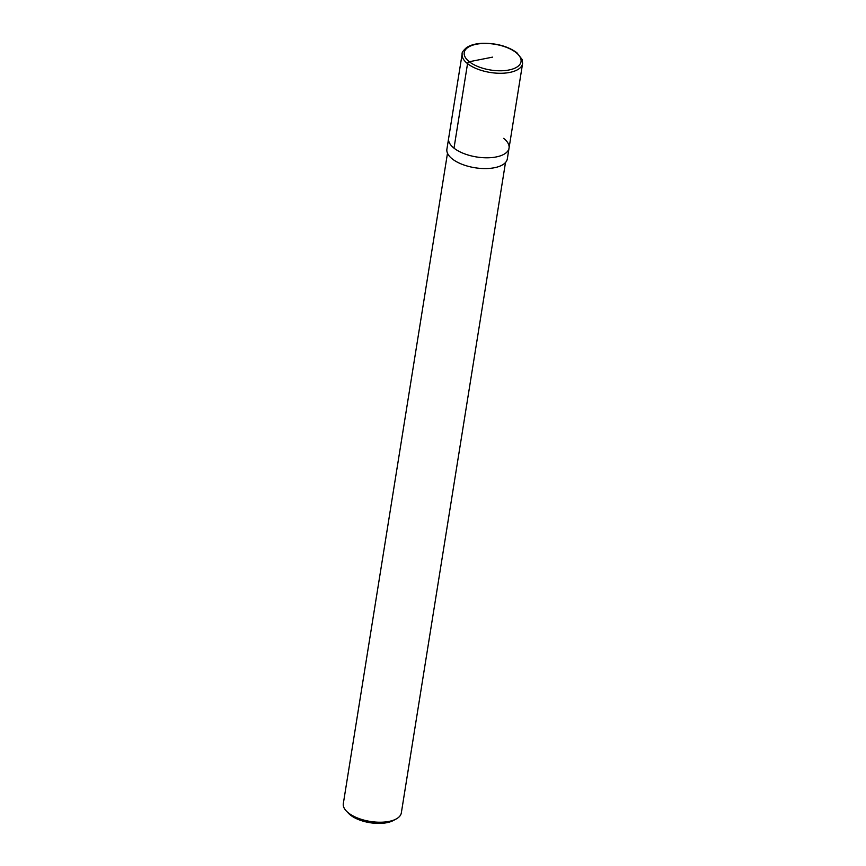 <?xml version="1.0" encoding="UTF-8"?>
<svg xmlns="http://www.w3.org/2000/svg" width="866" height="866" viewBox="0 0 866 866"><rect width="100%" height="100%" fill="white"/><g stroke="black" fill="none" stroke-linecap="round" stroke-linejoin="round"><path stroke-width="1.3" d="M462.163 53.898A30.602 13.888 9.1 0 0 490.178 72.452A30.602 13.888 9.1 0 0 522.588 63.575L522.23 59.613L516.85 52.696C507.747 46.179 496.153 43.051 482.081 43.3C475.445 43.668 470.27 45.097 466.547 47.598C463.137 50.661 461.675 52.761 462.163 53.898L448.62 138.419A30.602 13.888 9.1 0 0 476.636 156.973A30.602 13.888 9.1 0 0 509.046 148.108A30.602 13.888 9.1 0 1 476.636 156.973A30.602 13.888 9.1 0 1 448.62 138.419L446.899 149.19A30.602 13.888 9.1 0 0 474.914 167.744A30.602 13.888 9.1 0 0 507.324 158.868L509.046 148.097A30.602 13.888 9.1 0 0 503.666 138.365M447.495 153.228L343.315 803.626A29.368 13.336 9.1 0 0 346.27 810.955A29.368 13.336 9.1 0 0 396.195 818.976A29.368 13.336 9.1 0 0 401.326 812.914L505.495 162.516M346.292 810.977L348.478 813.293A26.435 12.005 9.1 0 0 393.391 820.492L396.206 818.976M492.635 57.124L469.296 61.724A1.84 1.267 128.3 0 0 467.543 63.629L454 148.162M515.974 52.523A28.762 13.055 9.1 0 0 466.839 48.269A28.762 13.055 9.1 0 0 495.081 70.568A28.762 13.055 9.1 0 0 515.974 52.523M509.046 148.097L522.588 63.575"/></g></svg>
